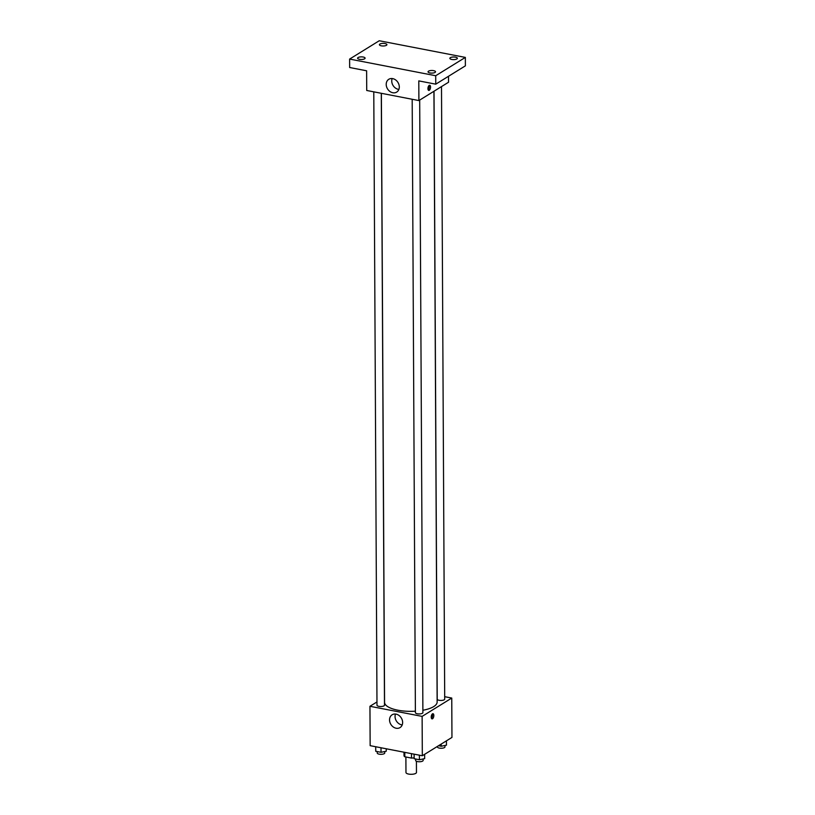 <?xml version="1.0" encoding="UTF-8"?>
<svg xmlns="http://www.w3.org/2000/svg" width="815" height="815" viewBox="0 0 815 815"><rect width="100%" height="100%" fill="white"/><g stroke="black" fill="none" stroke-linecap="round" stroke-linejoin="round"><path stroke-width="1.22" d="M405.89 756.992L405.972 772.498A5.247 1.834 -0.3 0 0 409.884 774.25A5.247 1.834 -0.3 0 0 415.782 773.354A5.247 1.834 -0.3 0 0 416.465 772.447L416.414 761.241M411.494 753.661L411.514 758.082L404.821 756.789A7.131 2.486 -0.3 0 1 404.016 755.77L403.995 752.204M411.514 758.082A7.131 2.486 -0.3 0 0 414.132 757.838M404.8 752.357L404.821 756.789M444.695 696.693L451.755 698.058L451.958 737.422L422.323 755.75L370.153 745.664L369.949 706.289L376.978 701.939M422.883 710.262A26.284 9.169 -0.3 0 0 433.702 706.595A26.284 9.169 -0.3 0 0 437.135 702.041L433.937 91.27M381.379 93.317L384.568 702.316A26.284 9.169 -0.3 0 0 415.385 711.179M451.755 698.058L422.119 716.385L369.949 706.289M373.779 91.84L376.988 705.23A3.749 1.304 -0.3 0 0 379.79 706.473A3.749 1.304 -0.3 0 0 384.008 705.841A3.749 1.304 -0.3 0 0 384.497 705.189L381.288 93.297M434.018 91.219L437.207 699.168A3.749 1.304 -0.3 0 0 439.998 700.411A3.749 1.304 -0.3 0 0 444.216 699.779A3.749 1.304 -0.3 0 0 444.705 699.127L441.496 86.594M419.684 100.082L422.893 712.616A3.749 1.304 179.7 0 1 419.155 713.94A3.749 1.304 179.7 0 1 415.395 712.656L412.186 99.277M422.119 716.385L422.323 755.75M402.63 722.447A7.529 6.123 58.3 0 1 400.043 727.581A7.529 6.123 58.3 0 1 390.874 724.403A7.529 6.123 58.3 0 1 392.127 714.786A7.529 6.123 58.3 0 1 398.973 715.438A7.529 6.123 58.3 0 1 402.63 722.447M432.51 713.828A2.628 1.222 -79.1 0 1 433.02 713.716A2.628 1.222 -79.1 0 1 433.723 716.528A2.628 1.222 -79.1 0 1 432.031 718.871A2.628 1.222 -79.1 0 1 431.257 716.579A2.628 1.222 -79.1 0 1 432.51 713.828M432.286 714.011A2.628 1.222 -79.1 0 1 431.451 718.321M402.203 724.912A7.529 6.123 58.3 0 1 395.479 714.042M448.495 76.284L448.535 82.244L418.9 100.571L366.719 90.475L366.618 70.793L349.655 67.513L349.615 59.077L379.25 40.75L465.345 57.407L465.385 65.842L435.75 84.169L418.788 80.889L418.9 100.571M465.345 57.407L435.709 75.734L435.75 84.169M435.709 75.734L349.615 59.077M399.299 86.95A7.529 6.123 58.3 0 1 396.711 92.085A7.529 6.123 58.3 0 1 387.543 88.906A7.529 6.123 58.3 0 1 388.796 79.279A7.529 6.123 58.3 0 1 395.652 79.941A7.529 6.123 58.3 0 1 399.299 86.95M429.22 85.371A2.628 1.222 -79.1 0 1 429.729 85.259A2.628 1.222 -79.1 0 1 430.432 88.071A2.628 1.222 -79.1 0 1 428.741 90.414A2.628 1.222 -79.1 0 1 427.967 88.122A2.628 1.222 -79.1 0 1 429.22 85.371M428.996 85.555A2.628 1.222 -79.1 0 1 428.16 89.864M398.871 89.406A7.529 6.123 58.3 0 1 392.158 78.546M363.205 57.03A3.749 1.304 179.7 0 1 365.1 58.15A3.749 1.304 179.7 0 1 359.497 59.322A3.749 1.304 179.7 0 1 357.602 58.191A3.749 1.304 179.7 0 1 363.205 57.03M433.641 70.65A3.749 1.304 179.7 0 1 435.536 71.781A3.749 1.304 179.7 0 1 429.943 72.942A3.749 1.304 179.7 0 1 428.038 71.822A3.749 1.304 179.7 0 1 433.641 70.65M455.453 57.162A3.749 1.304 179.7 0 1 457.347 58.293A3.749 1.304 179.7 0 1 451.755 59.454A3.749 1.304 179.7 0 1 449.849 58.334A3.749 1.304 179.7 0 1 455.453 57.162M385.016 43.541A3.749 1.304 179.7 0 1 386.911 44.662A3.749 1.304 179.7 0 1 381.318 45.834A3.749 1.304 179.7 0 1 379.413 44.703A3.749 1.304 179.7 0 1 385.016 43.541M424.625 754.333L424.656 758.643L419.419 759.743L414.152 758.714L414.091 754.16M419.399 755.189L419.419 759.743M414.132 754.17L414.152 758.714M415.64 759.01L415.64 760.456A3.749 1.304 -0.3 0 0 418.441 761.709A3.749 1.304 -0.3 0 0 422.659 761.067A3.749 1.304 -0.3 0 0 423.148 760.415L423.138 758.959M386.239 748.771L386.249 751.216L381.023 752.306L375.746 751.287L375.695 746.734L375.746 751.287M381.002 747.763L381.023 752.306M377.233 751.583L377.243 753.029A3.749 1.304 -0.3 0 0 380.035 754.283A3.749 1.304 -0.3 0 0 384.252 753.641A3.749 1.304 -0.3 0 0 384.741 752.989L384.741 751.532M446.437 740.835L446.467 745.155L441.231 746.245L438.541 745.725M441.221 744.064L441.231 746.245M437.451 746.397L437.451 746.968A3.749 1.304 -0.3 0 0 440.253 748.221A3.749 1.304 -0.3 0 0 444.47 747.579A3.749 1.304 -0.3 0 0 444.959 746.927L444.949 745.47"/></g></svg>

